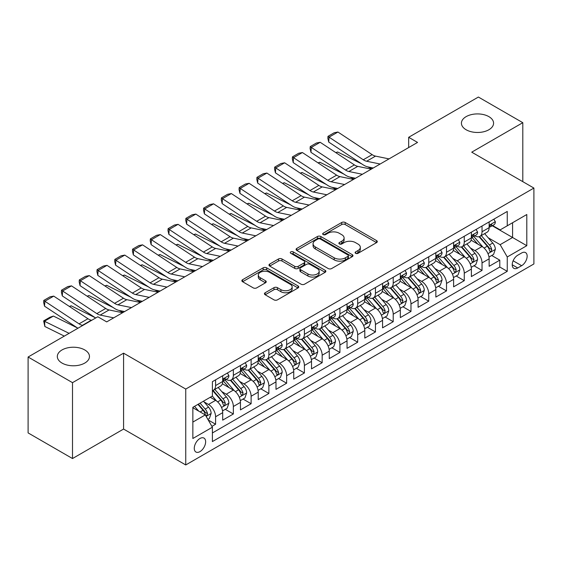 <?xml version="1.0" encoding="UTF-8"?>
<svg xmlns="http://www.w3.org/2000/svg" width="562" height="562" viewBox="0 0 562 562"><rect width="100%" height="100%" fill="white"/><g stroke="black" fill="none" stroke-linecap="round" stroke-linejoin="round"><path stroke-width="0.84" d="M355.613 253.314A1.728 0.998 0 0 0 358.05 253.314L376.575 242.615A2.466 1.426 0 0 0 377.299 241.611A2.466 1.426 0 0 0 376.575 240.606L345.194 222.489A2.466 1.426 0 0 0 341.703 222.489L323.178 233.181A1.728 0.998 0 0 0 322.672 233.883A1.728 0.998 0 0 0 323.178 234.593A1.728 0.998 0 0 0 325.623 234.593L328.018 233.209A7.889 4.552 0 0 1 339.174 233.209L341.794 234.719A7.889 4.552 0 0 1 344.106 237.937A7.889 4.552 0 0 1 341.794 241.161L339.392 242.545A1.728 0.998 0 0 0 338.886 243.248A1.728 0.998 0 0 0 339.392 243.95A1.728 0.998 0 0 0 341.837 243.95L344.232 242.566A7.889 4.552 0 0 1 355.395 242.566L358.008 244.077A7.889 4.552 0 0 1 360.319 247.301A7.889 4.552 0 0 1 358.008 250.519L355.613 251.902A1.728 0.998 0 0 0 355.107 252.612A1.728 0.998 0 0 0 355.613 253.314L355.613 251.902M84.764 349.943A16.08 9.28 0 0 0 67.243 347.927A16.08 9.28 0 0 0 57.317 356.505A16.08 9.28 0 0 0 62.024 363.066A16.08 9.28 0 0 0 79.551 365.082A16.08 9.28 0 0 0 89.47 356.505A16.08 9.28 0 0 0 84.764 349.943M488.87 116.629A16.08 9.28 0 0 0 471.349 114.62A16.08 9.28 0 0 0 461.423 123.197A16.08 9.28 0 0 0 466.137 129.759A16.08 9.28 0 0 0 483.657 131.768A16.08 9.28 0 0 0 493.577 123.197A16.08 9.28 0 0 0 488.87 116.629M199.96 451.623A8.037 4.644 120 0 0 205.207 444.542A8.037 4.644 120 0 0 203.978 438.1A8.037 4.644 120 0 0 199.96 438.493A8.037 4.644 120 0 0 194.705 445.582A8.037 4.644 120 0 0 195.934 452.024A8.037 4.644 120 0 0 199.96 451.623M265.166 292.746A2.466 1.426 0 0 0 264.442 293.757A2.466 1.426 0 0 0 265.166 294.762L273.968 299.848A2.466 1.426 0 0 0 277.452 299.848L298.029 287.969A2.466 1.426 0 0 0 298.752 286.964A2.466 1.426 0 0 0 298.029 285.953L266.648 267.835A2.466 1.426 0 0 0 263.156 267.835L242.587 279.714A2.466 1.426 0 0 0 241.864 280.719A2.466 1.426 0 0 0 242.587 281.724L253.223 287.863A2.466 1.426 0 0 0 256.708 287.863L265.51 282.784A2.466 1.426 0 0 0 266.233 281.78A2.466 1.426 0 0 0 265.51 280.768L260.234 277.726A6.596 3.808 0 0 1 258.302 275.029A6.596 3.808 0 0 1 262.377 271.516A6.596 3.808 0 0 1 269.563 272.338L290.224 284.267A6.596 3.808 0 0 1 292.156 286.964A6.596 3.808 0 0 1 288.088 290.477A6.596 3.808 0 0 1 280.902 289.655L277.452 287.667A2.466 1.426 0 0 0 273.968 287.667L265.166 292.746L265.166 294.762M123.577 353.175L72.505 382.659L28.1 357.018L28.1 432.909L72.505 458.543L123.577 429.059L185.748 464.957L185.748 389.066L123.577 353.175L123.577 429.059M522.801 181.652L522.801 122.685L471.729 152.169L533.9 188.059L185.748 389.066M522.801 122.685L478.388 97.043L408.672 137.297L408.672 147.553M28.1 357.018L97.816 316.764L106.703 321.893L417.552 142.425L408.672 137.297M328.194 268.538A2.466 1.426 0 0 0 331.678 268.538L352.255 256.658A2.466 1.426 0 0 0 352.978 255.654A2.466 1.426 0 0 0 352.255 254.649L320.867 236.532A2.466 1.426 0 0 0 317.382 236.532L296.806 248.404A2.466 1.426 0 0 0 296.09 249.416A2.466 1.426 0 0 0 296.806 250.42L328.194 268.538M291.481 253.687A1.728 0.998 0 0 1 293.238 253.933L293.238 251.881L325.138 270.301A2.466 1.426 0 0 1 325.862 271.305A2.466 1.426 0 0 1 325.138 272.317L304.569 284.189A2.466 1.426 0 0 1 301.077 284.189L269.697 266.072L269.697 264.063A2.466 1.426 0 0 0 268.973 265.067A2.466 1.426 0 0 0 269.697 266.072M269.697 264.063L278.499 258.977A2.466 1.426 0 0 1 281.991 258.977L294.72 266.325A2.466 1.426 0 0 0 298.204 266.325L304.042 262.953A2.466 1.426 0 0 0 304.766 261.948A2.466 1.426 0 0 0 304.042 260.937L290.793 253.286A1.728 0.998 0 0 1 290.287 252.584A1.728 0.998 0 0 1 291.355 251.664A1.728 0.998 0 0 1 293.238 251.881M211.902 426.368L215.59 424.24L208.214 419.983M204.02 401.872L208.481 404.45A10.046 5.803 60 0 1 215.59 416.758L222.692 412.656L222.692 420.137L233.349 413.983L225.271 409.319M221.786 391.616L226.247 394.194A10.046 5.803 60 0 1 233.349 406.502L240.459 402.399L240.459 409.888L251.116 403.734L243.03 399.062M239.545 381.366L244.006 383.937A10.046 5.803 60 0 1 251.116 396.245L258.218 392.143L258.218 399.631L268.875 393.477L260.796 388.813M257.312 371.11L261.773 373.681A10.046 5.803 60 0 1 268.875 385.989L275.984 381.886L275.984 389.375L286.641 383.221L278.555 378.556M275.078 360.853L279.532 363.424A10.046 5.803 60 0 1 286.641 375.732L293.743 371.63L293.743 379.118L304.4 372.964L296.322 368.3M292.837 350.597L297.298 353.175A10.046 5.803 60 0 1 304.4 365.476L311.51 361.373L311.51 368.862L322.167 362.708L314.081 358.043M310.603 340.34L315.057 342.918A10.046 5.803 60 0 1 322.167 355.226L329.269 351.124L329.269 358.605L339.926 352.451L331.847 347.787M328.363 330.084L332.823 332.662A10.046 5.803 60 0 1 339.926 344.97L347.035 340.867L347.035 348.356L357.692 342.202L349.606 337.53M346.129 319.834L350.59 322.405A10.046 5.803 60 0 1 357.692 334.713L364.794 330.611L364.794 338.099L375.451 331.945L367.372 327.281M363.888 309.578L368.349 312.149A10.046 5.803 60 0 1 375.451 324.457L382.56 320.354L382.56 327.843L393.217 321.689L385.139 317.024M381.654 299.321L386.115 301.892A10.046 5.803 60 0 1 393.217 314.2L400.32 310.098L400.32 317.586L410.984 311.432L402.898 306.768M399.413 289.065L403.874 291.643A10.046 5.803 60 0 1 410.984 303.944L418.086 299.841L418.086 307.33L428.743 301.176L420.664 296.511M417.18 278.808L421.641 281.386A10.046 5.803 60 0 1 428.743 293.694L435.845 289.592L435.845 297.073L446.509 290.919L438.423 286.255M434.939 268.552L439.4 271.13A10.046 5.803 60 0 1 446.509 283.438L453.611 279.335L453.611 286.824L464.268 280.67L456.189 275.998M452.705 258.302L457.166 260.873A10.046 5.803 60 0 1 464.268 273.181L471.377 269.079L471.377 276.567L482.034 270.413L482.034 262.925A10.046 5.803 -120 0 0 474.925 250.617L470.464 248.046M473.949 265.749L482.034 270.413M222.692 412.656A10.046 5.803 -120 0 0 215.59 400.348L210.258 397.271M240.459 402.399A10.046 5.803 -120 0 0 233.349 390.091L222.362 383.748M258.218 392.143A10.046 5.803 -120 0 0 251.116 379.835L240.129 373.491M275.984 381.886A10.046 5.803 -120 0 0 268.875 369.578L257.895 363.242M293.743 371.63A10.046 5.803 -120 0 0 286.641 359.329L275.654 352.985M311.51 361.373A10.046 5.803 -120 0 0 304.4 349.072L293.42 342.729M329.269 351.124A10.046 5.803 -120 0 0 322.167 338.816L311.179 332.472M347.035 340.867A10.046 5.803 -120 0 0 339.926 328.559L328.946 322.216M364.794 330.611A10.046 5.803 -120 0 0 357.692 318.303L346.705 311.959M382.56 320.354A10.046 5.803 -120 0 0 375.451 308.046L364.471 301.71M400.32 310.098A10.046 5.803 -120 0 0 393.217 297.79L382.23 291.453M418.086 299.841A10.046 5.803 -120 0 0 410.984 287.54L399.996 281.197M435.845 289.592A10.046 5.803 -120 0 0 428.743 277.284L417.756 270.94M453.611 279.335A10.046 5.803 -120 0 0 446.509 267.027L435.522 260.684M471.377 269.079A10.046 5.803 -120 0 0 464.268 256.771L453.281 250.427M521.641 252.977L517.735 255.232A7.791 4.496 120 0 0 512.649 262.096A7.791 4.496 120 0 0 513.844 268.334A7.791 4.496 120 0 0 517.735 267.948L521.641 265.693A7.791 4.496 120 0 0 526.727 258.829A7.791 4.496 120 0 0 525.54 252.591A7.791 4.496 120 0 0 521.641 252.977M185.748 464.957L533.9 263.95L533.9 188.059M192.85 422.09L205.285 414.911L212.394 427.218L212.394 441.57L507.254 271.334L507.254 256.975L500.152 244.674L488.23 237.789M212.394 427.218L192.85 438.493L192.85 407.317L212.394 396.041L212.394 381.682L507.254 211.445L507.254 225.798L526.798 214.522L526.798 245.699L507.254 256.975M226.156 379.371L226.247 379.427A10.046 5.803 60 0 0 231.27 379.926L238.372 375.823A10.046 5.803 -120 0 0 240.459 371.222L240.459 365.476M243.915 369.115L244.006 369.171A10.046 5.803 60 0 0 249.036 369.67L256.139 365.567A10.046 5.803 -120 0 0 258.218 360.966L258.218 355.219M261.681 358.858L261.773 358.914A10.046 5.803 60 0 0 266.795 359.413L273.898 355.31A10.046 5.803 -120 0 0 275.984 350.709L275.984 344.97M279.44 348.609L279.532 348.658A10.046 5.803 60 0 0 284.562 349.157L291.664 345.054A10.046 5.803 -120 0 0 293.743 340.453L293.743 334.713M297.207 338.352L297.298 338.401A10.046 5.803 60 0 0 302.321 338.9L309.43 334.797A10.046 5.803 -120 0 0 311.51 330.203L311.51 324.457M314.966 328.096L315.057 328.152A10.046 5.803 60 0 0 320.087 328.644L327.189 324.541A10.046 5.803 -120 0 0 329.269 319.947L329.269 314.2M332.732 317.839L332.823 317.895A10.046 5.803 60 0 0 337.846 318.394L344.956 314.291A10.046 5.803 -120 0 0 347.035 309.69L347.035 303.944M350.491 307.583L350.59 307.639A10.046 5.803 60 0 0 355.613 308.138L362.715 304.035A10.046 5.803 -120 0 0 364.794 299.434L364.794 293.687M368.258 297.326L368.349 297.382A10.046 5.803 60 0 0 373.372 297.881L380.481 293.778A10.046 5.803 -120 0 0 382.56 289.177L382.56 283.438M386.017 287.077L386.115 287.126A10.046 5.803 60 0 0 391.138 287.625L398.24 283.522A10.046 5.803 -120 0 0 400.32 278.921L400.32 273.181M403.783 276.82L403.874 276.869A10.046 5.803 60 0 0 408.897 277.368L416.006 273.265A10.046 5.803 -120 0 0 418.086 268.671L418.086 262.925M421.542 266.564L421.641 266.62A10.046 5.803 60 0 0 426.663 267.112L433.766 263.009A10.046 5.803 -120 0 0 435.845 258.415L435.845 252.668M439.308 256.307L439.4 256.363A10.046 5.803 60 0 0 444.423 256.862L451.532 252.76A10.046 5.803 -120 0 0 453.611 248.158L453.611 242.412M457.068 246.051L457.166 246.107A10.046 5.803 60 0 0 462.189 246.606L469.291 242.503A10.046 5.803 -120 0 0 471.377 237.902L471.377 232.155M212.394 432.958L499.794 267.027L499.794 260.157L489.137 266.311L489.137 258.822A10.046 5.803 -120 0 0 482.034 246.514L471.047 240.178M474.834 235.794L474.925 235.85A10.046 5.803 -120 0 0 479.948 236.349A10.046 5.803 -120 0 0 482.034 231.748L482.034 226.008M479.948 236.349L487.057 232.247A10.046 5.803 -120 0 0 489.137 227.645L489.137 221.906M215.59 379.835L215.59 385.581A10.046 5.803 60 0 1 213.504 390.176A10.046 5.803 60 0 1 212.394 390.583M213.504 390.176L220.613 386.073A10.046 5.803 -120 0 0 222.692 381.479L222.692 375.732M233.349 369.578L233.349 375.325A10.046 5.803 60 0 1 231.27 379.926M251.116 359.322L251.116 365.068A10.046 5.803 60 0 1 249.036 369.67M268.875 349.072L268.875 354.812A10.046 5.803 60 0 1 266.795 359.413M286.641 338.816L286.641 344.555A10.046 5.803 60 0 1 284.562 349.157M304.4 328.559L304.4 334.299A10.046 5.803 60 0 1 302.321 338.9M322.167 318.303L322.167 324.049A10.046 5.803 60 0 1 320.087 328.644M339.926 308.046L339.926 313.793A10.046 5.803 60 0 1 337.846 318.394M357.692 297.79L357.692 303.536A10.046 5.803 60 0 1 355.613 308.138M375.451 287.54L375.451 293.28A10.046 5.803 60 0 1 373.372 297.881M393.217 277.284L393.217 283.023A10.046 5.803 60 0 1 391.138 287.625M410.984 267.027L410.984 272.767A10.046 5.803 60 0 1 408.897 277.368M428.743 256.771L428.743 262.517A10.046 5.803 60 0 1 426.663 267.112M446.509 246.514L446.509 252.261A10.046 5.803 60 0 1 444.423 256.862M464.268 236.258L464.268 242.004A10.046 5.803 60 0 1 462.189 246.606M464.268 273.181L464.268 280.67M446.509 283.438L446.509 290.919M428.743 293.694L428.743 301.176M410.984 303.944L410.984 311.432M393.217 314.2L393.217 321.689M375.451 324.457L375.451 331.945M357.692 334.713L357.692 342.202M339.926 344.97L339.926 352.451M322.167 355.226L322.167 362.708M304.4 365.476L304.4 372.964M286.641 375.732L286.641 383.221M268.875 385.989L268.875 393.477M251.116 396.245L251.116 403.734M233.349 406.502L233.349 413.983M215.59 416.758L215.59 424.24M205.285 414.911L192.85 407.731M500.152 244.674L512.586 237.494L512.586 222.721L526.798 214.522M492.242 225.748L526.798 245.699M492.6 225.545L500.152 229.9L507.254 225.798M72.505 382.659L72.505 458.543M491.715 255.492L499.794 260.157M499.794 267.027L507.254 271.334M356.301 253.56L358.008 252.57A7.889 4.552 0 0 0 360.319 249.352L360.319 247.301M344.106 237.937L344.106 239.988A7.889 4.552 0 0 1 341.794 243.213L340.087 244.196M376.54 242.636L345.194 224.54A2.466 1.426 0 0 0 341.703 224.54L323.867 234.832M352.219 256.679L320.867 238.583A2.466 1.426 0 0 0 317.382 238.583L296.841 250.441M347.892 256.356A1.728 0.998 0 0 0 348.398 255.654A1.728 0.998 0 0 0 347.892 254.951L320.347 239.047A1.728 0.998 0 0 0 317.902 239.047L315.38 240.508A7.889 4.552 0 0 0 313.069 243.725A7.889 4.552 0 0 0 315.38 246.95L334.207 257.817A7.889 4.552 0 0 0 345.363 257.817L347.892 256.356L347.892 258.408A1.728 0.998 0 0 0 348.398 257.705L348.398 255.654M313.069 243.725L313.069 245.777A7.889 4.552 0 0 0 315.38 249.001L315.38 246.95M347.892 258.408L345.363 259.869A7.889 4.552 0 0 1 334.207 259.869L315.38 249.001M269.732 266.093L278.499 261.028L278.499 258.977M304.766 261.948L304.766 264A2.466 1.426 0 0 1 304.042 265.004L298.204 268.376A2.466 1.426 0 0 1 294.72 268.376L281.991 261.028A2.466 1.426 0 0 0 278.499 261.028M293.238 253.933L325.11 272.331M307.927 273.947A6.596 3.808 0 0 0 315.113 274.776A6.596 3.808 0 0 0 319.181 271.256A6.596 3.808 0 0 0 317.249 268.566L309.971 264.365A2.466 1.426 0 0 0 306.487 264.365L300.642 267.737A2.466 1.426 0 0 0 299.925 268.741A2.466 1.426 0 0 0 300.642 269.746L307.927 273.947L307.927 275.998A6.596 3.808 0 0 0 315.113 276.827A6.596 3.808 0 0 0 319.181 273.308L319.181 271.256M299.925 268.741L299.925 270.793A2.466 1.426 0 0 0 300.642 271.797L300.642 269.746M307.927 275.998L300.642 271.797M292.156 286.964L292.156 289.008A6.596 3.808 0 0 1 288.088 292.528A6.596 3.808 0 0 1 280.902 291.706L277.452 289.718A2.466 1.426 0 0 0 273.968 289.718L265.194 294.783M258.302 275.029L258.302 277.08A6.596 3.808 0 0 0 260.234 279.778L260.234 277.726M265.482 282.805L260.234 279.778M297.993 287.983L266.648 269.886A2.466 1.426 0 0 0 263.156 269.886L242.615 281.745M488.989 257.066L493.577 254.41L495.354 249.282A6.66 3.843 -120 0 0 492.762 243.037L484.648 233.637M335.795 152.611L337.614 151.986L361.731 163.893M367.717 166.851L371.777 168.853M483.018 247.168L473.745 236.426M477.742 244.041L472.354 237.803A15.954 9.21 -120 0 0 471.862 237.248M479.049 236.707L487.254 246.212A6.66 3.843 60 0 1 489.628 250.8L490.113 251.586L491.012 251.46L491.757 249.57A6.66 3.843 -120 0 0 489.39 244.983L481.269 235.583M479.526 236.553L488.35 246.767A3.393 1.96 60 0 1 489.207 248.095L491.757 249.57M337.614 151.986L336.139 152.836M380.151 164.02L366.635 161.245A12.561 7.25 60 0 1 363.27 159.77L329.051 137.156L328.735 142.088L362.947 164.701A18.841 10.875 -120 0 0 367.998 166.914L373.266 167.996M493.843 219.187L495.354 221.8A6.66 3.843 60 0 1 493.977 224.744L490.598 226.697A6.66 3.843 -120 0 0 491.757 225.158L491.617 224.568M389.03 158.891L375.514 156.117A12.561 7.25 60 0 1 372.149 154.641L337.931 132.028L329.051 137.156L327.983 136.348L334.2 132.758L337.931 132.028M489.362 227.006L489.39 227.006A6.66 3.843 -120 0 0 490.598 226.697M490.9 224.667L491.757 225.158C491.343 224.161 490.633 224.568 489.628 226.395A6.66 3.843 60 0 1 489.137 227.336M328.735 142.088L327.857 138.315L327.983 136.348M471.223 267.315L475.817 264.667L477.588 259.539A6.66 3.843 -120 0 0 474.995 253.293L466.882 243.894M318.036 162.868L319.848 162.242L343.965 174.15M349.95 177.107L354.011 179.109M465.259 257.424L455.979 246.683M459.976 254.291L454.595 248.06A15.954 9.21 -120 0 0 454.103 247.505M461.283 246.964L469.495 256.469A6.66 3.843 60 0 1 471.862 261.056L472.347 261.843L473.246 261.716L473.998 259.827A6.66 3.843 -120 0 0 471.623 255.239L463.51 245.84M461.767 246.809L470.584 257.024A3.393 1.96 60 0 1 471.441 258.351L473.998 259.827M319.848 162.242L318.373 163.092M453.464 277.572L458.051 274.923L459.828 269.795A6.66 3.843 -120 0 0 457.236 263.543L449.122 254.15M300.27 173.124L302.089 172.499L326.206 184.406M332.191 187.364L336.245 189.366M447.493 267.674L438.219 256.939M442.217 264.547L436.829 258.316A15.954 9.21 -120 0 0 436.337 257.761M443.523 257.22L451.729 266.725A6.66 3.843 60 0 1 454.103 271.313L454.588 272.099L455.487 271.973L456.232 270.076A6.66 3.843 -120 0 0 453.857 265.496L445.743 256.096M444.001 257.066L452.824 267.28A3.393 1.96 60 0 1 453.674 268.601L456.232 270.076M302.089 172.499L300.614 173.349M435.698 287.828L440.292 285.18L442.062 280.052A6.66 3.843 -120 0 0 439.47 273.799L431.356 264.407M282.51 183.381L284.323 182.748L308.44 194.663M314.425 197.62L318.485 199.622M429.733 277.93L420.453 267.196M424.451 274.804L419.069 268.573A15.954 9.21 -120 0 0 418.571 268.018M425.757 267.477L433.969 276.982A6.66 3.843 60 0 1 436.337 281.569L436.822 282.356L437.721 282.229L438.472 280.333A6.66 3.843 -120 0 0 436.098 275.752L427.984 266.353M426.242 267.322L435.058 277.53A3.393 1.96 60 0 1 435.915 278.857L438.472 280.333M284.323 182.748L282.848 183.605M417.938 298.085L422.526 295.436L424.303 290.308A6.66 3.843 -120 0 0 421.711 284.056L413.597 274.656M264.744 193.63L266.564 193.005L290.68 204.912M296.666 207.87L300.719 209.879M411.967 288.187L402.694 277.445M406.691 285.06L401.303 278.829A15.954 9.21 -120 0 0 400.811 278.274M407.991 277.733L416.203 287.238A6.66 3.843 60 0 1 418.578 291.818L419.062 292.612L419.962 292.486L420.706 290.589A6.66 3.843 -120 0 0 418.332 286.002L410.218 276.609M408.476 277.579L417.299 287.786A3.393 1.96 60 0 1 418.149 289.114L420.706 290.589M266.564 193.005L265.088 193.862M362.392 174.276L348.869 171.501A12.561 7.25 60 0 1 345.504 170.026L311.292 147.413L310.969 152.344L345.187 174.958A18.841 10.875 -120 0 0 350.231 177.171L355.5 178.245M476.084 229.444L477.588 232.057A6.66 3.843 60 0 1 476.211 235L472.839 236.946A6.66 3.843 -120 0 0 473.998 235.415L473.857 234.825M371.271 169.148L357.755 166.373A12.561 7.25 60 0 1 354.383 164.898L320.171 142.284L311.292 147.413L310.224 146.598L316.441 143.008L320.171 142.284M471.595 237.262L471.623 237.262A6.66 3.843 -120 0 0 472.839 236.946M473.141 234.923L473.998 235.415C473.576 234.41 472.867 234.825 471.862 236.644A6.66 3.843 60 0 1 471.377 237.593M310.969 152.344L310.098 148.572L310.224 146.598M344.625 184.526L331.109 181.758A12.561 7.25 60 0 1 327.744 180.283L293.526 157.669L293.209 162.601L327.421 185.207A18.841 10.875 -120 0 0 332.472 187.42L337.741 188.502M458.318 239.693L459.828 242.313A6.66 3.843 60 0 1 458.452 245.257L455.072 247.203A6.66 3.843 -120 0 0 456.232 245.671L456.091 245.081M353.505 179.397L339.989 176.63A12.561 7.25 60 0 1 336.624 175.154L302.405 152.541L293.526 157.669L292.458 156.854L298.675 153.264L302.405 152.541M453.836 247.519L453.857 247.519A6.66 3.843 -120 0 0 455.072 247.203M455.375 245.173L456.232 245.671C455.817 244.667 455.108 245.081 454.103 246.901A6.66 3.843 60 0 1 453.611 247.849M293.209 162.601L292.331 158.828L292.458 156.854M326.859 194.782L313.343 192.014A12.561 7.25 60 0 1 309.978 190.539L275.766 167.926L275.443 172.85L309.662 195.464A18.841 10.875 -120 0 0 314.706 197.676L319.975 198.758M440.559 249.95L442.062 252.57A6.66 3.843 60 0 1 440.685 255.513L437.313 257.459A6.66 3.843 -120 0 0 438.472 255.928L438.332 255.338M335.746 189.654L322.223 186.886A12.561 7.25 60 0 1 318.858 185.411L284.646 162.797L275.766 167.926L274.699 167.111L280.916 163.521L284.646 162.797M436.07 257.775L436.098 257.775A6.66 3.843 -120 0 0 437.313 257.459M437.608 255.429L438.472 255.928C438.051 254.923 437.341 255.338 436.337 257.157A6.66 3.843 60 0 1 435.845 258.106M275.443 172.85L274.565 169.085L274.699 167.111M309.1 205.039L295.584 202.264A12.561 7.25 60 0 1 292.219 200.789L258 178.182L257.677 183.107L291.896 205.72A18.841 10.875 -120 0 0 296.947 207.933L302.216 209.015M422.793 260.206L424.303 262.819A6.66 3.843 60 0 1 422.926 265.77L419.547 267.716A6.66 3.843 -120 0 0 420.706 266.184L420.566 265.594M317.98 199.91L304.464 197.136A12.561 7.25 60 0 1 301.099 195.66L266.88 173.054L258 178.182L256.932 177.367L263.149 173.777L266.88 173.054M418.311 268.025L418.332 268.025A6.66 3.843 -120 0 0 419.547 267.716M419.849 265.685L420.706 266.184C420.292 265.18 419.582 265.587 418.578 267.414A6.66 3.843 60 0 1 418.086 268.362M257.677 183.107L256.806 179.341L256.932 177.367M400.172 308.341L404.766 305.693L406.537 300.565A6.66 3.843 -120 0 0 403.945 294.312L395.831 284.913M246.985 203.887L248.797 203.261L272.914 215.169M278.9 218.126L282.96 220.128M394.208 298.443L384.928 287.702M388.925 295.317L383.544 289.086A15.954 9.21 -120 0 0 383.045 288.524M390.232 287.983L398.437 297.488A6.66 3.843 60 0 1 400.811 302.075L401.296 302.869L402.195 302.735L402.947 300.846A6.66 3.843 -120 0 0 400.573 296.258L392.459 286.866M390.716 287.828L399.533 298.043A3.393 1.96 60 0 1 400.39 299.37L402.947 300.846M248.797 203.261L247.322 204.111M291.334 215.295L277.818 212.52A12.561 7.25 60 0 1 274.453 211.045L240.241 188.432L239.918 193.363L274.13 215.977A18.841 10.875 -120 0 0 279.181 218.189L284.449 219.271M405.026 270.462L406.537 273.076A6.66 3.843 60 0 1 405.16 276.019L401.788 277.972A6.66 3.843 -120 0 0 402.947 276.441L402.806 275.844M300.22 210.167L286.697 207.392A12.561 7.25 60 0 1 283.332 205.917L249.121 183.31L240.241 188.432L239.173 187.624L245.39 184.034L249.121 183.31M400.544 278.281L400.573 278.281A6.66 3.843 -120 0 0 401.788 277.972M402.083 275.942L402.947 276.441C402.525 275.436 401.816 275.844 400.811 277.67A6.66 3.843 60 0 1 400.32 278.619M239.918 193.363L239.04 189.591L239.173 187.624M382.413 318.598L387 315.942L388.778 310.814A6.66 3.843 -120 0 0 386.185 304.569L378.064 295.169M229.219 214.143L231.038 213.518L255.155 225.425M261.14 228.383L265.194 230.385M376.442 308.7L367.169 297.958M371.166 305.573L365.778 299.335A15.954 9.21 -120 0 0 365.286 298.78M372.466 298.239L380.678 307.744A6.66 3.843 60 0 1 383.052 312.332L383.537 313.118L384.436 312.992L385.181 311.102A6.66 3.843 -120 0 0 382.806 306.515L374.692 297.115M372.95 298.085L381.774 308.299A3.393 1.96 60 0 1 382.624 309.627L385.181 311.102M231.038 213.518L229.563 214.368M273.575 225.552L260.058 222.777A12.561 7.25 60 0 1 256.693 221.302L222.475 198.688L222.152 203.62L256.37 226.233A18.841 10.875 -120 0 0 261.421 228.446L266.69 229.528M387.267 280.719L388.778 283.332A6.66 3.843 60 0 1 387.401 286.276L384.022 288.229A6.66 3.843 -120 0 0 385.181 286.69L385.04 286.1M282.454 220.423L268.938 217.649A12.561 7.25 60 0 1 265.573 216.173L231.354 193.56L222.475 198.688L221.407 197.88L227.624 194.29L231.354 193.56M382.785 288.538L382.806 288.538A6.66 3.843 -120 0 0 384.022 288.229M384.324 286.198L385.181 286.69C384.766 285.693 384.05 286.1 383.052 287.927A6.66 3.843 60 0 1 382.56 288.868M222.152 203.62L221.28 199.847L221.407 197.88M364.647 328.847L369.234 326.199L371.011 321.071A6.66 3.843 -120 0 0 368.419 314.825L360.305 305.426M211.453 224.4L213.272 223.774L237.389 235.682M243.374 238.639L247.435 240.641M358.675 318.956L349.402 308.215M353.4 315.823L348.019 309.592A15.954 9.21 -120 0 0 347.52 309.037M354.706 308.496L362.912 318.001A6.66 3.843 60 0 1 365.286 322.588L365.771 323.375L366.67 323.248L367.422 321.359A6.66 3.843 -120 0 0 365.047 316.771L356.933 307.372M355.191 308.341L364.007 318.556A3.393 1.96 60 0 1 364.864 319.883L367.422 321.359M213.272 223.774L211.797 224.624M255.808 235.808L242.292 233.033A12.561 7.25 60 0 1 238.927 231.558L204.708 208.945L204.392 213.876L238.604 236.49A18.841 10.875 -120 0 0 243.655 238.702L248.924 239.777M369.501 290.976L371.011 293.589A6.66 3.843 60 0 1 369.634 296.532L366.262 298.478A6.66 3.843 -120 0 0 367.422 296.947L367.281 296.357M264.695 230.68L251.172 227.905A12.561 7.25 60 0 1 247.807 226.43L213.595 203.816L204.708 208.945L203.648 208.13L209.865 204.547L213.595 203.816M365.019 298.794L365.047 298.794A6.66 3.843 -120 0 0 366.262 298.478M366.557 296.455L367.422 296.947C367 295.942 366.291 296.357 365.286 298.176A6.66 3.843 60 0 1 364.794 299.125M204.392 213.876L203.514 210.104L203.648 208.13M346.887 339.104L351.475 336.455L353.252 331.327A6.66 3.843 -120 0 0 350.66 325.075L342.539 315.682M193.693 234.656L195.513 234.031L219.623 245.938M225.615 248.896L229.668 250.898M340.916 329.206L331.643 318.471M335.64 326.079L330.252 319.848A15.954 9.21 -120 0 0 329.761 319.293M336.94 318.752L345.152 328.257A6.66 3.843 60 0 1 347.527 332.845L348.011 333.631L348.911 333.505L349.655 331.615A6.66 3.843 -120 0 0 347.281 327.028L339.167 317.628M337.425 318.598L346.248 328.812A3.393 1.96 60 0 1 347.098 330.133L349.655 331.615M195.513 234.031L194.03 234.881M238.049 246.058L224.533 243.29A12.561 7.25 60 0 1 221.161 241.815L186.949 219.201L186.626 224.133L220.845 246.739A18.841 10.875 -120 0 0 225.889 248.952L231.165 250.034M351.742 301.225L353.252 303.845A6.66 3.843 60 0 1 351.875 306.789L348.496 308.735A6.66 3.843 -120 0 0 349.655 307.203L349.515 306.613M246.929 240.929L233.413 238.162A12.561 7.25 60 0 1 230.048 236.686L195.829 214.073L186.949 219.201L185.882 218.386L192.099 214.796L195.829 214.073M347.253 309.051L347.281 309.051A6.66 3.843 -120 0 0 348.496 308.735M348.798 306.704L349.655 307.203C349.241 306.199 348.524 306.613 347.527 308.433A6.66 3.843 60 0 1 347.035 309.381M186.626 224.133L185.755 220.36L185.882 218.386M220.283 256.314L206.767 253.546A12.561 7.25 60 0 1 203.402 252.071L169.183 229.458L168.867 234.382L203.079 256.996A18.841 10.875 -120 0 0 208.13 259.208L213.398 260.29M333.976 311.481L335.486 314.102A6.66 3.843 60 0 1 334.109 317.045L330.737 318.991A6.66 3.843 -120 0 0 331.896 317.46L331.756 316.87M229.17 251.186L215.646 248.418A12.561 7.25 60 0 1 212.281 246.943L178.07 224.329L169.183 229.458L168.115 228.643L174.332 225.053L178.07 224.329M329.494 319.307L329.522 319.307A6.66 3.843 -120 0 0 330.737 318.991M331.032 316.961L331.896 317.46C331.475 316.455 330.765 316.87 329.761 318.689A6.66 3.843 60 0 1 329.269 319.637M168.867 234.382L167.989 230.617L168.115 228.643M202.524 266.571L189.001 263.796A12.561 7.25 60 0 1 185.636 262.321L151.424 239.714L151.101 244.639L185.32 267.252A18.841 10.875 -120 0 0 190.363 269.465L195.639 270.547M316.216 321.738L317.727 324.351A6.66 3.843 60 0 1 316.343 327.302L312.971 329.248A6.66 3.843 -120 0 0 314.13 327.716L313.989 327.126M211.403 261.442L197.887 258.668A12.561 7.25 60 0 1 194.522 257.192L160.303 234.586L151.424 239.714L150.356 238.899L156.573 235.309L160.303 234.586M311.727 329.557L311.755 329.557A6.66 3.843 -120 0 0 312.971 329.248M313.273 327.217L314.13 327.716C313.708 326.712 312.999 327.119 312.001 328.946A6.66 3.843 60 0 1 311.51 329.894M151.101 244.639L150.23 240.873L150.356 238.899M184.757 276.827L171.241 274.052A12.561 7.25 60 0 1 167.876 272.577L133.658 249.964L133.342 254.895L167.553 277.509A18.841 10.875 -120 0 0 172.604 279.721L177.873 280.803M298.45 331.994L299.96 334.608A6.66 3.843 60 0 1 298.584 337.551L295.212 339.504A6.66 3.843 -120 0 0 296.371 337.973L296.23 337.376M193.637 271.699L180.121 268.924A12.561 7.25 60 0 1 176.756 267.449L142.544 244.842L133.658 249.964L132.59 249.156L138.807 245.566L142.544 244.842M293.968 339.813L293.996 339.813A6.66 3.843 -120 0 0 295.212 339.504M295.507 337.474L296.371 337.973C295.949 336.968 295.24 337.376 294.235 339.202A6.66 3.843 60 0 1 293.743 340.151M133.342 254.895L132.463 251.123L132.59 249.156M166.998 287.084L153.475 284.309A12.561 7.25 60 0 1 150.11 282.834L115.898 260.22L115.575 265.152L149.794 287.765A18.841 10.875 -120 0 0 154.838 289.978L160.114 291.06M280.691 342.251L282.201 344.864A6.66 3.843 60 0 1 280.817 347.808L277.445 349.761A6.66 3.843 -120 0 0 278.604 348.222L278.464 347.632M175.878 281.955L162.362 279.181A12.561 7.25 60 0 1 158.997 277.705L124.778 255.092L115.898 260.22L114.831 259.412L121.048 255.822L124.778 255.092M276.202 350.07L276.23 350.07A6.66 3.843 -120 0 0 277.445 349.761M277.747 347.73L278.604 348.222C278.183 347.225 277.473 347.632 276.476 349.459A6.66 3.843 60 0 1 275.984 350.4M115.575 265.152L114.704 261.379L114.831 259.412M149.232 297.34L135.716 294.565A12.561 7.25 60 0 1 132.351 293.09L98.132 270.477L97.816 275.408L132.028 298.022A18.841 10.875 -120 0 0 137.079 300.234L142.348 301.309M262.925 352.507L264.435 355.121A6.66 3.843 60 0 1 263.058 358.064L259.679 360.017A6.66 3.843 -120 0 0 260.838 358.479L260.705 357.889M158.112 292.212L144.596 289.437A12.561 7.25 60 0 1 141.231 287.962L107.019 265.348L98.132 270.477L97.064 269.662L103.282 266.079L107.019 265.348M258.443 360.326L258.471 360.326A6.66 3.843 -120 0 0 259.679 360.017M259.981 357.987L260.838 358.479C260.424 357.474 259.714 357.889 258.71 359.708A6.66 3.843 60 0 1 258.218 360.656M97.816 275.408L96.938 271.636L97.064 269.662M131.473 307.59L117.95 304.822A12.561 7.25 60 0 1 114.585 303.347L80.373 280.733L80.05 285.665L114.269 308.271A18.841 10.875 -120 0 0 119.313 310.484L124.581 311.566M245.165 362.757L246.669 365.377A6.66 3.843 60 0 1 245.292 368.321L241.92 370.267A6.66 3.843 -120 0 0 243.079 368.735L242.939 368.145M140.352 302.461L126.836 299.694A12.561 7.25 60 0 1 123.471 298.218L89.253 275.605L80.373 280.733L79.305 279.918L85.522 276.328L89.253 275.605M240.677 370.583L240.705 370.583A6.66 3.843 -120 0 0 241.92 370.267M242.222 368.236L243.079 368.735C242.658 367.731 241.948 368.145 240.95 369.965A6.66 3.843 60 0 1 240.459 370.913M80.05 285.665L79.179 281.892L79.305 279.918M113.707 317.846L100.191 315.078A12.561 7.25 60 0 1 96.826 313.603L62.607 290.99L62.291 295.914L95.695 317.994M106.45 321.745L106.822 321.822M227.399 373.013L228.91 375.634A6.66 3.843 60 0 1 227.533 378.577L224.154 380.523A6.66 3.843 -120 0 0 225.313 378.992L225.172 378.402M122.586 312.718L109.07 309.95A12.561 7.25 60 0 1 105.705 308.475L71.486 285.861L62.607 290.99L61.539 290.175L67.756 286.585L71.486 285.861M222.917 380.839L222.945 380.839A6.66 3.843 -120 0 0 224.154 380.523M224.456 378.493L225.313 378.992C224.898 377.987 224.189 378.402 223.184 380.221A6.66 3.843 60 0 1 222.692 381.169M62.291 295.914L61.413 292.149L61.539 290.175M82.839 325.412L82.424 325.328A12.561 7.25 60 0 1 79.059 323.853L44.848 301.246L44.524 306.171L77.928 328.25M91.718 320.284L91.311 320.2A12.561 7.25 60 0 1 87.939 318.724L53.727 296.118L44.848 301.246L43.78 300.431L49.997 296.841L53.727 296.118M44.524 306.171L43.653 302.405L43.78 300.431M329.121 349.36L333.709 346.712L335.486 341.584A6.66 3.843 -120 0 0 332.894 335.331L324.78 325.939M175.927 244.913L177.747 244.28L201.863 256.195M207.849 259.152L211.909 261.154M323.15 339.462L313.877 328.728M317.874 336.336L312.493 330.105A15.954 9.21 -120 0 0 311.994 329.55M319.181 329.009L327.386 338.514A6.66 3.843 60 0 1 329.761 343.101L330.245 343.888L331.144 343.761L331.896 341.865A6.66 3.843 -120 0 0 329.522 337.284L321.401 327.885M319.666 328.854L328.482 339.062A3.393 1.96 60 0 1 329.339 340.389L331.896 341.865M177.747 244.28L176.271 245.137M311.355 359.617L315.949 356.968L317.727 351.84A6.66 3.843 -120 0 0 315.134 345.588L307.014 336.188M158.168 255.162L159.987 254.537L184.097 266.444M190.089 269.402L194.143 271.411M305.391 349.719L296.111 338.977M300.108 346.592L294.727 340.361A15.954 9.21 -120 0 0 294.235 339.806M301.415 339.265L309.627 348.77A6.66 3.843 60 0 1 312.001 353.35L312.486 354.144L313.385 354.018L314.13 352.121A6.66 3.843 -120 0 0 311.755 347.534L303.642 338.141M301.899 339.111L310.723 349.318A3.393 1.96 60 0 1 311.573 350.646L314.13 352.121M159.987 254.537L158.505 255.394M293.596 369.873L298.183 367.225L299.96 362.097A6.66 3.843 -120 0 0 297.368 355.844L289.254 346.445M140.402 265.419L142.221 264.793L166.338 276.701M172.323 279.658L176.384 281.66M287.625 359.975L278.352 349.234M282.349 356.849L276.968 350.618A15.954 9.21 -120 0 0 276.469 350.063M283.655 349.522L291.861 359.02A6.66 3.843 60 0 1 294.235 363.607L294.72 364.401L295.619 364.274L296.371 362.378A6.66 3.843 -120 0 0 293.996 357.79L285.875 348.398M284.133 349.36L292.957 359.575A3.393 1.96 60 0 1 293.814 360.902L296.371 362.378M142.221 264.793L140.746 265.643M275.83 380.13L280.424 377.474L282.201 372.346A6.66 3.843 -120 0 0 279.609 366.101L271.488 356.701M122.642 275.675L124.455 275.05L148.572 286.957M154.564 289.915L158.617 291.917M269.865 370.232L260.585 359.49M264.583 367.105L259.201 360.867A15.954 9.21 -120 0 0 258.71 360.312M265.889 359.771L274.101 369.276A6.66 3.843 60 0 1 276.476 373.863L276.961 374.65L277.86 374.524L278.604 372.634A6.66 3.843 -120 0 0 276.23 368.047L268.116 358.647M266.374 359.617L275.197 369.831A3.393 1.96 60 0 1 276.047 371.159L278.604 372.634M124.455 275.05L122.98 275.9M258.07 390.386L262.658 387.731L264.435 382.603A6.66 3.843 -120 0 0 261.843 376.357L253.729 366.958M104.876 285.932L106.696 285.306L130.813 297.214M136.798 300.171L140.858 302.173M252.099 380.488L242.826 369.747M246.823 377.355L241.442 371.124A15.954 9.21 -120 0 0 240.943 370.569M248.13 370.028L256.335 379.533A6.66 3.843 60 0 1 258.71 384.12L259.194 384.907L260.094 384.78L260.838 382.891A6.66 3.843 -120 0 0 258.471 378.303L250.35 368.904M248.608 369.873L257.431 380.088A3.393 1.96 60 0 1 258.288 381.415L260.838 382.891M106.696 285.306L105.22 286.156M240.304 400.636L244.899 397.987L246.669 392.859A6.66 3.843 -120 0 0 244.077 386.607L235.963 377.214M87.117 296.188L88.929 295.563L113.046 307.47M119.039 310.428L123.092 312.43M234.34 390.738L225.06 380.003M229.057 387.611L223.676 381.38A15.954 9.21 -120 0 0 223.184 380.825M230.364 380.284L238.576 389.789A6.66 3.843 60 0 1 240.95 394.376L241.428 395.163L242.327 395.037L243.079 393.147A6.66 3.843 -120 0 0 240.705 388.56L232.591 379.16M230.849 380.13L239.665 390.344A3.393 1.96 60 0 1 240.522 391.665L243.079 393.147M88.929 295.563L87.454 296.413M222.545 410.892L227.132 408.244L228.91 403.116A6.66 3.843 -120 0 0 226.317 396.863L218.204 387.471M69.351 306.445L71.17 305.812L95.287 317.727M216.574 400.994L212.324 396.077M211.298 397.868L210.602 397.067M212.605 390.541L220.81 400.046A6.66 3.843 60 0 1 223.184 404.633L223.669 405.42L224.568 405.293L225.313 403.397A6.66 3.843 -120 0 0 222.945 398.816L214.825 389.417M213.082 390.386L221.906 400.594A3.393 1.96 60 0 1 222.763 401.921L225.313 403.397M71.17 305.812L69.695 306.669M207.863 419.371L209.373 418.5L211.143 413.372A6.66 3.843 -120 0 0 208.551 407.12L203.444 401.205M53.404 316.069L44.524 321.197L44.848 326.494L43.653 320.881L49.863 317.291L53.404 316.069L77.521 327.976M198.674 411.096L194.564 406.333M43.653 320.881L69.112 333.336M64.314 336.111L44.848 326.494M193.532 408.124L192.85 407.338M197.936 404.38L203.051 410.302A6.66 3.843 60 0 1 205.418 414.882L205.903 415.676L206.802 415.55L207.554 413.653A6.66 3.843 -120 0 0 205.179 409.066L200.072 403.151M198.351 404.148L204.139 410.85A3.393 1.96 60 0 1 204.997 412.178L207.554 413.653M208.481 404.45L215.59 400.348M226.247 394.194L233.349 390.091M244.006 383.937L251.116 379.835M261.773 373.681L268.875 369.578M279.532 363.424L286.641 359.329M297.298 353.175L304.4 349.072M315.057 342.918L322.167 338.816M332.823 332.662L339.926 328.559M350.59 322.405L357.692 318.303M368.349 312.149L375.451 308.046M386.115 301.892L393.217 297.79M403.874 291.643L410.984 287.54M421.641 281.386L428.743 277.284M439.4 271.13L446.509 267.027M457.166 260.873L464.268 256.771M474.925 250.617L482.034 246.514M482.034 231.748L489.137 227.645M215.59 385.581L222.692 381.479M233.349 375.325L240.459 371.222M251.116 365.068L258.218 360.966M268.875 354.812L275.984 350.709M286.641 344.555L293.743 340.453M304.4 334.299L311.51 330.203M322.167 324.049L329.269 319.947M339.926 313.793L347.035 309.69M357.692 303.536L364.794 299.434M375.451 293.28L382.56 289.177M393.217 283.023L400.32 278.921M410.984 272.767L418.086 268.671M428.743 262.517L435.845 258.415M446.509 252.261L453.611 248.158M464.268 242.004L471.377 237.902M482.034 262.925L489.137 258.822M513.127 260.775L521.641 265.693M512.228 264.772L517.735 267.948M358.008 252.57L358.008 250.519M339.392 243.95L339.392 242.545M341.794 243.213L341.794 241.161M323.178 234.593L323.178 233.181M341.703 224.54L341.703 222.489M345.194 224.54L345.194 222.489M376.575 242.615L376.575 240.606M296.806 250.42L296.806 248.404M317.382 238.583L317.382 236.532M320.867 238.583L320.867 236.532M352.255 256.658L352.255 254.649M334.207 259.869L334.207 257.817M345.363 259.869L345.363 257.817M281.991 261.028L281.991 258.977M294.72 268.376L294.72 266.325M298.204 268.376L298.204 266.325M304.042 265.004L304.042 262.953M325.138 272.317L325.138 270.301M273.968 289.718L273.968 287.667M277.452 289.718L277.452 287.667M280.902 291.706L280.902 289.655M265.51 282.784L265.51 280.768M242.587 281.724L242.587 279.714M263.156 269.886L263.156 267.835M266.648 269.886L266.648 267.835M298.029 287.969L298.029 285.953M487.971 253.652L495.312 249.416M489.39 244.983L492.762 243.037M484.079 248.046L487.254 246.212M495.312 221.723L489.137 225.285M366.635 161.245L375.514 156.117M363.27 159.77L372.149 154.641M470.211 263.908L477.545 259.672M471.623 255.239L474.995 253.293M466.32 258.302L469.495 256.469M452.445 274.158L459.786 269.922M453.857 265.496L457.236 263.543M448.553 268.559L451.729 266.725M434.686 284.414L442.02 280.178M436.098 275.752L439.47 273.799M430.794 278.815L433.969 276.982M416.92 294.671L424.261 290.435M418.332 286.002L421.711 284.056M413.028 289.072L416.203 287.238M477.545 231.98L471.377 235.541M348.869 171.501L357.755 166.373M345.504 170.026L354.383 164.898M459.786 242.236L453.611 245.798M331.109 181.758L339.989 176.63M327.744 180.283L336.624 175.154M442.02 252.493L435.845 256.054M313.343 192.014L322.223 186.886M309.978 190.539L318.858 185.411M424.261 262.742L418.086 266.311M295.584 202.264L304.464 197.136M292.219 200.789L301.099 195.66M399.161 304.927L406.495 300.691M400.573 296.258L403.945 294.312M395.262 299.321L398.437 297.488M406.495 272.999L400.32 276.567M277.818 212.52L286.697 207.392M274.453 211.045L283.332 205.917M381.394 315.184L388.735 310.948M382.806 306.515L386.185 304.569M377.502 309.578L380.678 307.744M388.735 283.255L382.56 286.817M260.058 222.777L268.938 217.649M256.693 221.302L265.573 216.173M363.635 325.44L370.969 321.204M365.047 316.771L368.419 314.825M359.736 319.834L362.912 318.001M370.969 293.512L364.794 297.073M242.292 233.033L251.172 227.905M238.927 231.558L247.807 226.43M345.869 335.69L353.203 331.454M347.281 327.028L350.66 325.075M341.977 330.091L345.152 328.257M353.203 303.768L347.035 307.33M224.533 243.29L233.413 238.162M221.161 241.815L230.048 236.686M335.444 314.025L329.269 317.586M206.767 253.546L215.646 248.418M203.402 252.071L212.281 246.943M317.678 324.274L311.51 327.843M189.001 263.796L197.887 258.668M185.636 262.321L194.522 257.192M299.918 334.531L293.743 338.099M171.241 274.052L180.121 268.924M167.876 272.577L176.756 267.449M282.152 344.787L275.984 348.349M153.475 284.309L162.362 279.181M150.11 282.834L158.997 277.705M264.393 355.043L258.218 358.605M135.716 294.565L144.596 289.437M132.351 293.09L141.231 287.962M246.627 365.3L240.459 368.862M117.95 304.822L126.836 299.694M114.585 303.347L123.471 298.218M228.867 375.557L222.692 379.118M100.191 315.078L109.07 309.95M96.826 313.603L105.705 308.475M82.424 325.328L91.311 320.2M79.059 323.853L87.939 318.724M328.11 345.946L335.444 341.71M329.522 337.284L332.894 335.331M324.211 340.347L327.386 338.514M310.343 356.203L317.678 351.967M311.755 347.534L315.134 345.588M306.452 350.604L309.627 348.77M292.577 366.459L299.918 362.223M293.996 357.79L297.368 355.844M288.685 360.853L291.861 359.02M274.818 376.716L282.152 372.48M276.23 368.047L279.609 366.101M270.926 371.11L274.101 369.276M257.052 386.972L264.393 382.736M258.471 378.303L261.843 376.357M253.16 381.366L256.335 379.533M239.293 397.222L246.627 392.986M240.705 388.56L244.077 386.607M235.401 391.623L238.576 389.789M221.526 407.478L228.867 403.242M222.945 398.816L226.317 396.863M217.635 401.879L220.81 400.046M206.128 416.372L211.101 413.499M205.179 409.066L208.551 407.12M200.177 411.96L203.051 410.302"/></g></svg>
